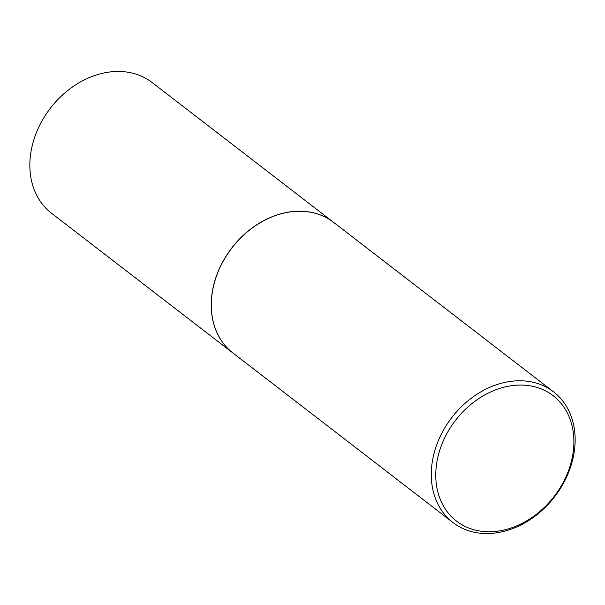 <?xml version="1.0" encoding="UTF-8"?>
<svg xmlns="http://www.w3.org/2000/svg" width="605" height="605" viewBox="0 0 605 605"><rect width="100%" height="100%" fill="white"/><g stroke="black" fill="none" stroke-linecap="round" stroke-linejoin="round"><path stroke-width="0.91" d="M333.521 222.307A82.462 64.894 127.6 0 0 333.484 222.269L152.112 82.522A82.462 64.894 127.6 0 0 104.665 72.827A82.462 64.894 127.6 0 0 35.733 134.34A82.462 64.894 127.6 0 0 51.448 213.164L232.827 352.912A82.462 64.894 127.6 0 0 232.864 352.942M333.484 222.269A82.462 64.894 127.6 0 0 286.036 212.574A82.462 64.894 127.6 0 0 217.104 274.095A82.462 64.894 127.6 0 0 232.827 352.912M553.552 391.836L333.567 222.338A82.462 64.894 127.6 0 0 286.12 212.635A82.462 64.894 127.6 0 0 217.187 274.156A82.462 64.894 127.6 0 0 232.902 352.972L452.888 522.478A82.462 64.894 127.6 0 0 500.335 532.173A82.462 64.894 127.6 0 0 569.267 470.66A82.462 64.894 127.6 0 0 553.552 391.836A82.462 64.894 127.6 0 0 506.098 382.141A82.462 64.894 127.6 0 0 437.165 443.654A82.462 64.894 127.6 0 0 452.888 522.478M502.067 530.419A79.164 62.292 127.6 0 0 573.835 444.569A79.164 62.292 127.6 0 0 507.595 386.383A79.164 62.292 127.6 0 0 435.827 472.225A79.164 62.292 127.6 0 0 502.067 530.419"/></g></svg>
